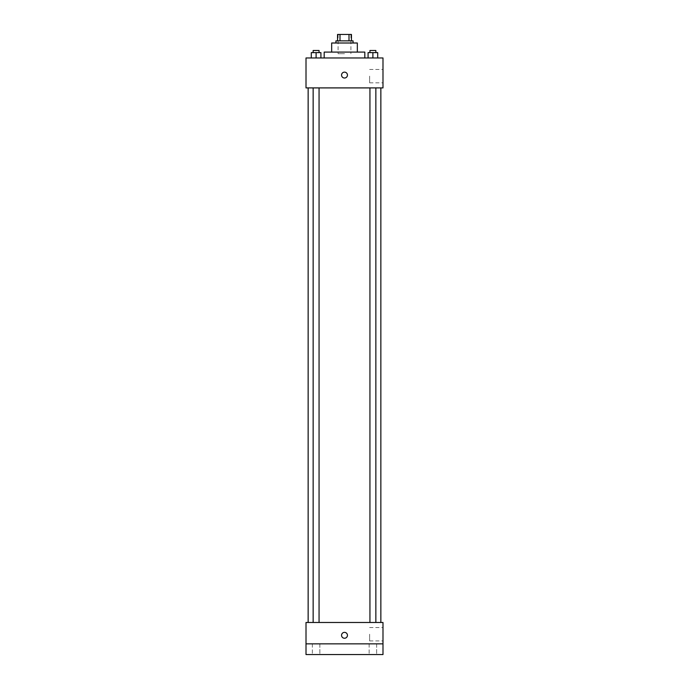<?xml version="1.0" encoding="UTF-8"?>
<svg xmlns="http://www.w3.org/2000/svg" width="689" height="689" viewBox="0 0 689 689"><rect width="100%" height="100%" fill="white"/><g stroke="black" fill="none" stroke-linecap="round" stroke-linejoin="round"><path stroke-width="0.52" stroke-dasharray="3.44 2.58" d="M344.5 53.69L338.084 53.69L344.5 53.69M344.5 34.45L338.084 34.45L344.5 34.45M349.004 40.866L349.004 34.45L351.45 34.45L351.45 40.866L339.996 40.866L351.45 40.866M349.004 34.45L337.55 34.45M339.996 40.866L337.55 40.866L339.996 40.866L339.996 34.45M353.052 40.866L335.948 40.866M335.948 43.002L353.052 43.002L335.948 43.002M357.333 43.002L331.667 43.002M331.667 52.088L357.333 52.088L331.667 52.088M364.817 52.088L324.183 52.088M324.183 57.971L364.817 57.971L324.183 57.971M311.29 57.971L320.919 57.971L311.29 57.971L320.919 57.971L311.29 57.971L320.919 57.971L316.105 57.971L316.105 52.622L311.29 52.622L319.059 52.622L311.29 52.622L311.29 57.971L316.105 57.971L311.29 57.971L311.29 52.622L311.29 57.971L320.919 57.971L316.105 57.971L316.105 52.622L320.919 52.622L313.151 52.622L320.919 52.622L320.919 57.971L320.919 52.622M368.081 57.971L377.71 57.971L368.081 57.971L377.71 57.971L368.081 57.971L377.71 57.971L372.895 57.971L372.895 52.622L368.081 52.622L375.849 52.622L368.081 52.622L368.081 57.971L372.895 57.971L368.081 57.971L368.081 52.622L368.081 57.971L377.71 57.971L372.895 57.971L372.895 52.622L377.71 52.622L369.941 52.622L377.71 52.622L377.71 57.971L377.71 52.622M382.989 57.971L306.011 57.971L306.011 87.908L382.989 87.908L382.989 57.971M306.011 75.075L306.011 78.021L306.011 75.075M344.5 87.908L308.147 87.908L344.5 87.908M372.895 87.908L369.941 87.908L372.895 87.908M316.105 87.908L319.059 87.908L316.105 87.908M382.989 76.143L382.989 82.826L382.989 76.143M344.5 72.138A2.937 2.937 0 0 0 341.951 76.548A2.937 2.937 0 0 0 347.049 76.548A2.937 2.937 0 0 0 344.5 72.138A2.937 2.937 0 0 0 341.951 76.548A2.937 2.937 0 0 0 347.049 76.548A2.937 2.937 0 0 0 344.5 72.138M344.5 78.021A2.937 2.937 0 0 1 341.951 73.611A2.937 2.937 0 0 1 347.049 73.611A2.937 2.937 0 0 1 344.5 78.021M369.631 76.143L369.631 82.826L369.631 76.143M344.5 622.477L308.147 622.477L344.5 622.477M372.895 622.477L369.941 622.477L372.895 622.477M316.105 622.477L319.059 622.477L316.105 622.477M382.989 622.477L306.011 622.477L306.011 643.862L382.989 643.862L382.989 622.477M382.989 643.862L382.989 654.55L306.011 654.55L306.011 643.862L382.989 643.862L306.011 643.862M306.011 635.31L306.011 632.364L306.011 635.31M382.989 634.233L382.989 640.916L382.989 634.233M344.5 632.364A2.937 2.937 0 0 0 341.951 636.774A2.937 2.937 0 0 0 347.049 636.774A2.937 2.937 0 0 0 344.5 632.364A2.937 2.937 0 0 0 341.951 636.774A2.937 2.937 0 0 0 347.049 636.774A2.937 2.937 0 0 0 344.5 632.364M344.5 638.247A2.937 2.937 0 0 1 341.951 633.837A2.937 2.937 0 0 1 347.049 633.837A2.937 2.937 0 0 1 344.5 638.247M369.631 634.233L369.631 640.916L369.631 634.233M319.851 643.862L312.358 643.862L319.851 643.862L312.358 643.862L319.851 643.862L319.851 654.55L312.358 654.55L319.851 654.55L312.358 654.55L319.851 654.55L319.851 643.862M376.642 643.862L369.149 643.862L376.642 643.862L369.149 643.862L376.642 643.862L376.642 654.55L369.149 654.55L376.642 654.55L369.149 654.55L376.642 654.55L376.642 643.862M369.941 52.622L369.941 50.486L375.849 50.486L369.941 50.486L375.849 50.486L375.849 52.622M372.895 57.971L372.895 52.622M313.151 52.622L313.151 50.486L319.059 50.486L313.151 50.486L319.059 50.486L319.059 52.622M316.105 57.971L316.105 52.622M338.084 34.45L338.084 53.69M350.916 34.45L350.916 53.69M369.631 82.826L382.989 82.826M369.631 69.468L382.989 69.468M319.059 622.477L319.059 87.908M313.151 622.477L313.151 87.908M375.849 622.477L375.849 87.908M369.941 622.477L369.941 87.908M369.631 640.916L382.989 640.916M369.631 627.558L382.989 627.558M312.358 643.862L312.358 654.55L312.358 643.862M369.149 643.862L369.149 654.55L369.149 643.862"/><path stroke-width="1.03" d="M339.996 40.866L339.996 34.45L337.55 34.45L337.55 40.866L337.55 34.45M339.996 34.45L351.45 34.45L351.45 40.866M349.004 40.866L349.004 34.45M335.948 43.002L335.948 40.866L353.052 40.866L353.052 43.002M331.667 52.088L331.667 43.002L357.333 43.002L357.333 52.088M324.183 57.971L324.183 52.088L364.817 52.088L364.817 57.971M306.011 57.971L382.989 57.971L382.989 87.908L306.011 87.908L306.011 57.971M344.5 78.021A2.937 2.937 0 0 1 341.951 73.611A2.937 2.937 0 0 1 347.049 73.611A2.937 2.937 0 0 1 344.5 78.021M306.011 622.477L382.989 622.477L382.989 654.55L306.011 654.55L306.011 622.477M344.5 638.247A2.937 2.937 0 0 1 341.951 633.837A2.937 2.937 0 0 1 347.049 633.837A2.937 2.937 0 0 1 344.5 638.247M306.011 643.862L382.989 643.862M368.081 57.971L368.081 52.622L377.71 52.622L377.71 57.971L377.71 52.622M372.895 57.971L372.895 52.622M375.849 52.622L375.849 50.486L369.941 50.486L369.941 52.622M311.29 57.971L311.29 52.622L320.919 52.622L320.919 57.971L320.919 52.622M316.105 57.971L316.105 52.622M319.059 52.622L319.059 50.486L313.151 50.486L313.151 52.622M380.853 622.477L380.853 87.908M308.147 622.477L308.147 87.908M369.941 87.908L369.941 622.477M375.849 87.908L375.849 622.477M319.059 622.477L319.059 87.908M313.151 622.477L313.151 87.908"/></g></svg>
